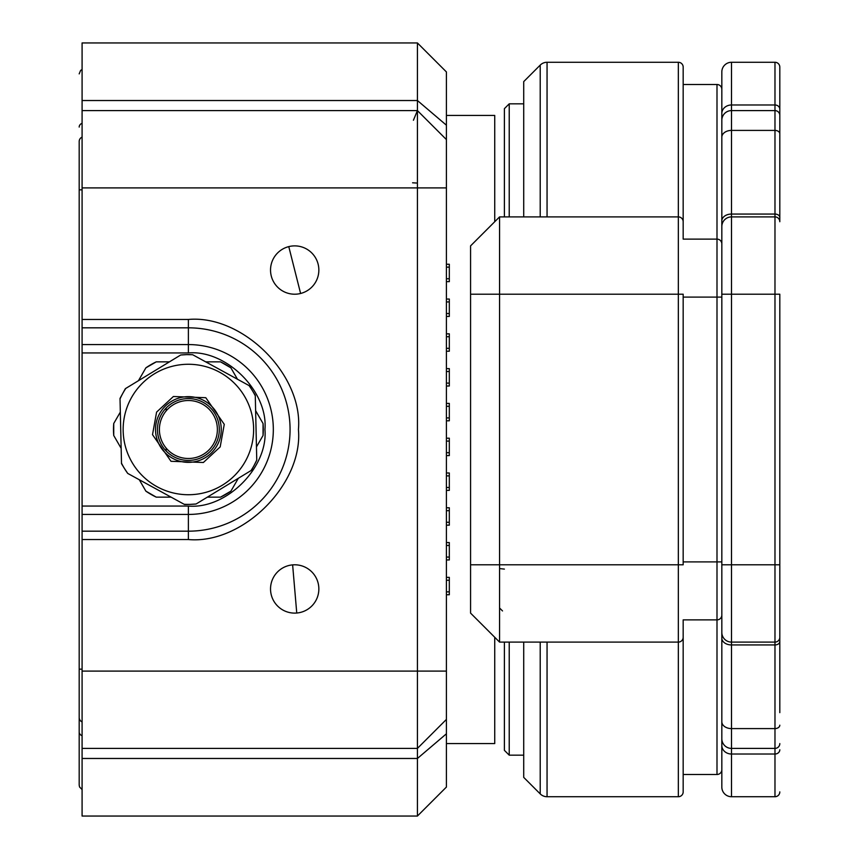 <?xml version="1.0" encoding="UTF-8"?>
<svg xmlns="http://www.w3.org/2000/svg" width="859" height="859" viewBox="0 0 859 859"><rect width="100%" height="100%" fill="white"/><g stroke="black" fill="none" stroke-linecap="round" stroke-linejoin="round"><path stroke-width="1.29" d="M188.389 494.73A65.23 65.23 0 0 0 245.62 460.811A65.23 65.23 0 0 0 188.389 364.27A65.23 65.23 0 0 0 131.159 398.189A65.23 65.23 0 0 0 188.389 494.73M188.389 460.424A30.924 30.924 0 0 1 157.465 429.5A30.924 30.924 0 0 1 188.389 398.576A30.924 30.924 0 0 1 219.313 429.5A30.924 30.924 0 0 1 188.389 460.424M155.533 429.5A32.857 32.857 0 0 1 188.389 396.643A32.857 32.857 0 0 1 221.246 429.5A32.857 32.857 0 0 1 188.389 462.357A32.857 32.857 0 0 1 155.533 429.5M121.495 463.184A74.894 74.894 0 0 0 124.405 468.423L121.506 463.667L120.013 398.447L122.687 393.551A74.894 74.894 0 0 0 120.024 398.92M124.405 468.423A74.894 74.894 0 0 0 127.723 473.416L124.405 468.423M184.116 504.276A74.894 74.894 0 0 0 190.107 504.373L184.545 504.501L127.723 473.416M190.107 504.373A74.894 74.894 0 0 0 196.088 503.997L190.107 504.373M251.011 470.582A74.894 74.894 0 0 0 254.092 465.449L251.419 470.335L196.088 503.997M254.092 465.449A74.894 74.894 0 0 0 256.755 460.08L254.092 465.449M255.284 395.816A74.894 74.894 0 0 0 252.374 390.577L255.273 395.333L256.755 460.08M192.663 354.724A74.894 74.894 0 0 0 186.671 354.627L192.663 354.724L249.475 385.809L252.374 390.577A74.894 74.894 0 0 0 249.056 385.584M125.768 388.418A74.894 74.894 0 0 0 122.687 393.551L125.36 388.665L180.691 355.003L186.671 354.627A74.894 74.894 0 0 0 180.691 355.003M296.752 613.025A24.159 24.159 0 0 1 270.531 588.952A24.159 24.159 0 0 1 292.629 564.878A24.159 24.159 0 0 1 318.85 588.952A24.159 24.159 0 0 1 296.752 613.025L292.629 564.878A24.159 24.159 0 0 1 318.85 588.952A24.159 24.159 0 0 1 296.752 613.025M446.412 743.572L494.73 743.572L494.73 637.271M166.163 448.119L166.163 450.996M494.73 221.729L494.73 115.428L446.412 115.428M166.163 408.004L166.163 410.881M188.389 400.509A28.991 28.991 0 0 1 217.381 429.5A28.991 28.991 0 0 1 188.389 458.491A28.991 28.991 0 0 1 159.398 429.5A28.991 28.991 0 0 1 188.389 400.509M82.088 42.95L82.088 100.524L417.42 100.524L417.42 42.95L82.088 42.95M446.412 125.199L446.412 139.588L417.42 110.596L82.088 110.596L82.088 187.906L417.42 187.906L417.42 100.524L446.412 125.199L446.412 71.941L417.42 42.95M413.415 120.26L417.42 110.596L446.412 139.588L446.412 787.059L417.42 816.05L417.42 758.476L82.088 758.476L82.088 816.05L417.42 816.05M82.088 110.596L82.088 100.524M446.412 187.906L417.42 187.906L417.42 671.094L82.088 671.094L82.088 539.538L188.389 539.538C242.829 544.456 303.345 483.939 298.427 429.5C303.345 375.061 242.829 314.544 188.389 319.462L188.389 327.827L82.088 327.827L82.088 531.173L188.389 531.173L188.389 514.434L82.088 514.434M82.088 327.827L82.088 187.906M82.088 671.094L82.088 758.476M82.088 539.538L82.088 531.173M82.088 506.058L188.389 506.058C226.432 509.366 268.255 467.543 264.948 429.5C268.255 391.457 226.432 349.634 188.389 352.942L82.088 352.942M82.088 748.404L417.42 748.404L417.42 758.476L446.412 733.801M446.412 719.413L417.42 748.404L446.412 719.413L417.42 748.404L417.42 671.094L446.412 671.094M417.42 110.596L446.412 139.588M446.412 580.255L449.311 580.255L449.311 577.355L446.412 577.355M449.311 580.255L449.311 591.851L446.412 591.851M446.412 594.75L449.311 594.75L449.311 591.851M446.412 507.776L449.311 507.776L449.311 525.171L446.412 525.171M446.412 545.465L449.311 545.465L449.311 542.566L446.412 542.566M449.311 545.465L449.311 557.061L446.412 557.061M446.412 559.961L449.311 559.961L449.311 557.061M446.412 490.382L449.311 490.382L449.311 487.483L446.412 487.483M446.412 475.886L449.311 475.886L449.311 472.987L446.412 472.987M449.311 475.886L449.311 487.483M446.412 441.096L449.311 441.096L449.311 438.197L446.412 438.197M449.311 441.096L449.311 452.693L446.412 452.693M446.412 455.592L449.311 455.592L449.311 452.693M446.412 406.307L449.311 406.307L449.311 403.408L446.412 403.408M449.311 406.307L449.311 417.904L446.412 417.904M446.412 420.803L449.311 420.803L449.311 417.904M446.412 371.517L449.311 371.517L449.311 368.618L446.412 368.618M449.311 371.517L449.311 383.114L446.412 383.114M446.412 386.013L449.311 386.013L449.311 383.114M446.412 301.938L449.311 301.938L449.311 299.039L446.412 299.039M449.311 301.938L449.311 313.535L446.412 313.535M446.412 316.434L449.311 316.434L449.311 313.535M446.412 351.224L449.311 351.224L449.311 348.324L446.412 348.324M446.412 336.728L449.311 336.728L449.311 333.829L446.412 333.829M449.311 336.728L449.311 348.324M446.412 281.645L449.311 281.645L449.311 264.25L446.412 264.25M412.588 182.795L417.42 183.074M288.774 246.619A24.159 24.159 0 0 1 318.85 270.048A24.159 24.159 0 0 1 300.607 293.477A24.159 24.159 0 0 1 270.531 270.048A24.159 24.159 0 0 1 288.774 246.619L300.607 293.477A24.159 24.159 0 0 1 270.531 270.048A24.159 24.159 0 0 1 288.774 246.619M120.324 412.095L113.732 423.508A74.894 74.894 0 0 0 113.732 435.492L121.162 448.344M139.287 479.741L145.88 491.155A74.894 74.894 0 0 0 156.252 497.146L171.091 497.146M207.352 497.146L220.527 497.146A74.894 74.894 0 0 0 230.899 491.155L238.33 478.302M256.454 446.905L263.047 435.492A74.894 74.894 0 0 0 263.047 423.508L255.617 410.656M237.492 379.259L230.899 367.845A74.894 74.894 0 0 0 220.527 361.854L205.688 361.854M169.427 361.854L156.252 361.854A74.894 74.894 0 0 0 145.88 367.845L138.449 380.698M263.047 423.508L263.047 435.492M220.527 497.146L230.899 491.155M145.88 491.155L156.252 497.146M113.732 423.508L113.732 435.492M156.252 361.854L145.88 367.845M230.899 367.845L220.527 361.854M79.189 461.39L79.189 397.61M82.088 137.096A4.832 4.832 0 0 0 79.189 141.52L79.189 785.126L79.576 787.016L82.088 789.55M79.189 141.52L79.189 168.579M82.088 735.701A4.832 4.112 180 0 1 79.189 731.932L79.189 690.421M82.088 721.904A4.832 4.832 0 0 1 79.189 717.48A4.832 4.832 0 0 0 82.088 721.904A4.832 4.832 0 0 1 79.189 717.48A4.832 4.832 0 0 0 82.088 721.904M721.828 561.893L716.997 561.893L716.997 619.876A4.832 4.832 0 0 0 721.828 615.044A4.832 4.832 0 0 1 716.997 619.876L683.173 619.876L683.173 791.891A4.832 4.832 0 0 1 678.342 796.722L547.054 796.722A9.664 9.664 0 0 1 540.214 793.888L523.722 777.395L523.722 642.102M721.828 257.485L721.828 89.336A4.832 4.832 0 0 0 716.997 84.504L683.173 84.504L683.173 76.773L683.173 239.124L716.997 239.124L716.997 561.893L683.173 561.893M683.173 84.504L683.173 67.109A4.832 4.832 0 0 0 678.342 62.277L678.342 216.898L499.562 216.898L499.562 294.207L678.342 294.207L678.342 796.722M683.173 67.109L683.173 236.225M523.722 216.898L523.722 81.605L540.214 65.112A9.664 9.664 0 0 1 547.054 62.277L678.342 62.277M683.173 622.775L683.173 791.891M683.173 221.729A4.832 4.832 0 0 0 678.342 216.898L678.342 294.207L683.173 294.207L683.173 564.793L499.562 564.793L499.562 642.102L678.342 642.102A4.832 4.832 0 0 0 683.173 637.271A4.832 4.832 0 0 1 678.342 642.102M499.562 607.989L502.515 610.942M470.571 564.793L499.562 564.793L499.562 294.207L470.571 294.207L470.571 613.111L499.562 642.102L470.571 613.111M499.562 216.898L470.571 245.889L470.571 294.207M509.226 642.102L509.226 755.168L504.394 750.336L504.394 642.102M509.226 755.168L523.722 755.168M509.226 216.898L509.226 103.832L523.722 103.832M504.394 216.898L504.394 108.663L509.226 103.832M721.828 769.664L721.828 615.527L721.828 769.664A4.832 4.832 0 0 1 716.997 774.496L683.173 774.496M721.828 615.527L721.828 712.648M721.828 243.956A4.832 4.832 0 0 0 716.997 239.124L716.997 84.504M774.979 62.277L774.979 110.596L731.492 110.596A9.664 9.664 0 0 0 721.828 120.26L721.828 71.941A9.664 9.664 0 0 1 731.492 62.277L774.979 62.277A4.832 4.832 0 0 1 779.811 67.109L779.811 146.352M683.173 297.107L721.828 297.107L721.828 294.207L721.828 632.439A9.664 9.664 0 0 0 731.492 642.102L774.979 642.102L774.979 564.793L779.811 564.793L779.811 637.271L779.811 294.207L774.979 294.207L774.979 564.793L731.492 564.793L731.492 294.207L721.828 294.207L721.828 226.561A9.664 9.664 0 0 1 731.492 216.898L774.979 216.898A4.832 4.832 0 0 1 779.811 221.729L779.811 115.428A4.832 4.832 0 0 0 774.979 110.596L774.979 216.898A4.832 4.832 0 0 1 779.811 221.729L779.811 154.083M779.811 712.648L779.811 637.271A4.832 4.832 0 0 1 774.979 642.102L774.979 644.937A4.832 3.415 -0 0 0 779.811 641.512M721.828 564.793L731.492 564.793L731.492 644.937L774.979 644.937L774.979 728.593L731.492 728.593L731.492 644.937A9.664 6.829 180 0 1 721.828 638.097L721.828 787.059A9.664 9.664 0 0 0 731.492 796.722L774.979 796.722A4.832 4.832 0 0 0 779.811 791.891M721.828 787.059L721.828 734.391M721.828 607.796L721.828 601.515M774.979 110.596A4.832 4.832 0 0 1 779.811 115.428L779.811 109.243A4.832 4.274 0 0 0 774.979 104.981L731.492 104.981L731.492 62.277M721.828 738.74A9.664 9.664 0 0 0 731.492 748.404L774.979 748.404A4.832 4.832 0 0 0 779.811 743.572M721.828 120.26A9.664 9.664 0 0 1 731.492 110.596L731.492 130.407A9.664 6.829 0 0 0 721.828 137.247L721.828 220.903A9.664 6.829 0 0 1 731.492 214.063L731.492 130.407L774.979 130.407A4.832 3.415 0 0 1 779.811 133.821M721.828 638.097L721.828 632.439M774.979 216.898L774.979 294.207L731.492 294.207L731.492 216.898A9.664 9.664 0 0 0 721.828 226.561L721.828 220.903M220.183 446.895L203.39 462.486L170.995 461.294L152.515 434.665L156.596 412.105L173.389 396.514L205.784 397.706L224.263 424.335L220.183 446.895M245.62 460.811A65.23 65.23 0 0 0 188.389 364.27M188.389 539.538L188.389 531.173A101.673 101.673 0 0 0 290.063 429.5A101.673 101.673 0 0 0 188.389 327.827L188.389 344.566A84.934 84.934 0 0 1 273.323 429.5A84.934 84.934 0 0 1 188.389 514.434L188.389 506.058M82.088 344.566L188.389 344.566L188.389 352.942M188.389 319.462L82.088 319.462M446.412 510.675L449.311 510.675M449.311 522.272L446.412 522.272M446.412 267.149L449.311 267.149M449.311 278.745L446.412 278.745M82.088 669.161L79.189 669.161M82.088 189.839L79.189 189.839M82.088 123.299A4.832 4.112 180 0 0 79.189 127.068M540.214 642.102L540.214 793.888M547.054 642.102L547.054 796.722M504.394 569.098L499.562 568.572M547.054 62.277L547.054 216.898M540.214 65.112L540.214 216.898M716.997 619.876L716.997 774.496M779.811 725.179A4.832 3.415 -0 0 1 774.979 728.593L774.979 796.722M721.828 745.483A9.664 8.536 -0 0 0 731.492 754.019L774.979 754.019A4.832 4.274 -0 0 0 779.811 749.757M721.828 721.753A9.664 6.829 -0 0 0 731.492 728.593L731.492 796.722M731.492 216.898L731.492 214.063L774.979 214.063A4.832 3.415 0 0 1 779.811 217.488M731.492 110.596L731.492 104.981A9.664 8.536 0 0 0 721.828 113.517M82.088 69.45L80.606 70.459L79.189 73.874"/></g></svg>
